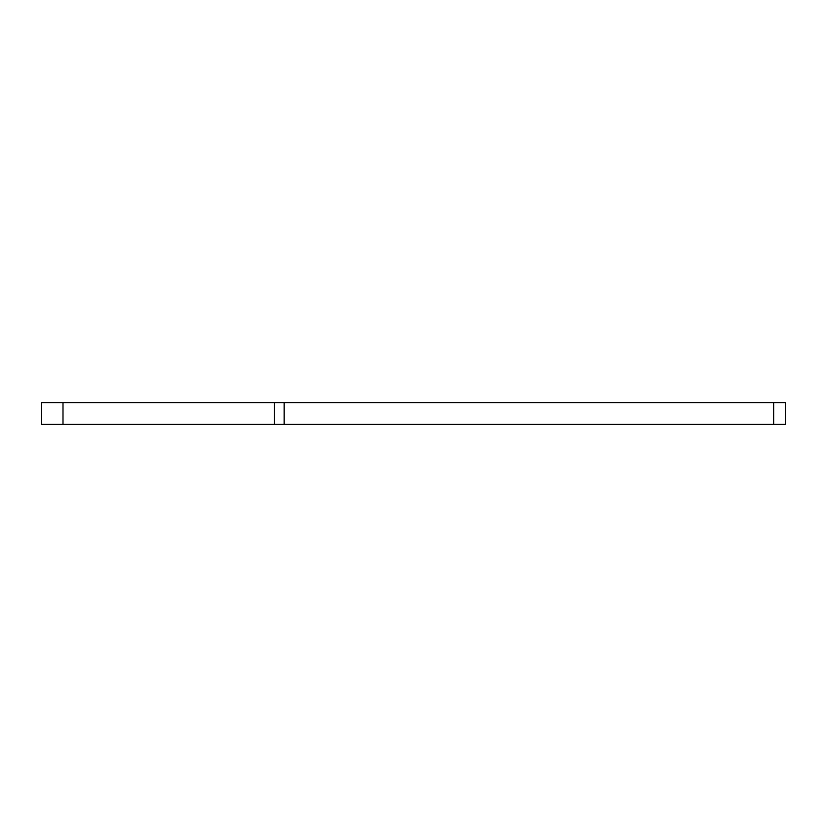 <?xml version="1.0" encoding="UTF-8"?>
<svg xmlns="http://www.w3.org/2000/svg" width="827" height="827" viewBox="0 0 827 827"><rect width="100%" height="100%" fill="white"/><g stroke="black" fill="none" stroke-linecap="round" stroke-linejoin="round"><path stroke-width="1.24" d="M41.35 402.677L62.986 402.677L62.986 424.323L41.35 424.323L41.35 402.677M773.69 424.323L773.69 402.677L785.65 402.677L785.65 424.323L274.481 424.323L274.481 402.677L62.986 402.677M274.481 402.677L284.168 402.677L284.168 424.323M773.69 402.677L284.168 402.677M274.481 424.323L62.986 424.323M785.65 424.323L785.65 402.677"/></g></svg>
